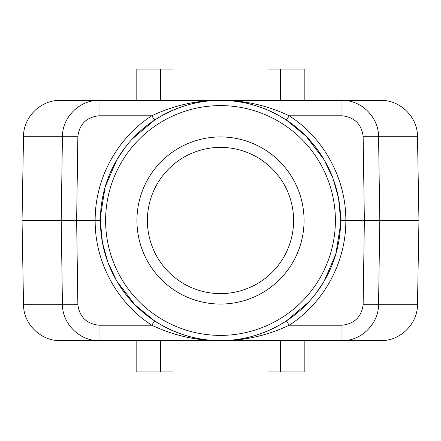 <?xml version="1.0" encoding="UTF-8"?>
<svg xmlns="http://www.w3.org/2000/svg" width="441" height="441" viewBox="0 0 441 441"><rect width="100%" height="100%" fill="white"/><g stroke="black" fill="none" stroke-linecap="round" stroke-linejoin="round"><path stroke-width="0.66" d="M304.841 340.612L304.841 371.95L267.968 371.95L267.968 340.612M308.524 302.223L286.363 320.943C265.118 334.284 243.162 340.838 220.5 340.612L341.99 340.612C361.19 341.097 378.516 324.003 378.56 304.698L363.136 304.698C361.449 316.98 354.404 323.821 341.99 325.221L341.99 340.612L380.93 340.612C400.235 341.009 417.539 324.008 417.478 304.698L378.56 304.698L379.795 220.5L418.95 220.5L417.478 304.698M286.363 320.943L289.23 325.221C267.059 335.662 244.149 340.788 220.5 340.612L172.012 340.612M22.05 220.5L23.522 304.698C23.461 324.008 40.765 341.009 60.07 340.612L99.01 340.612C79.81 341.097 62.484 324.003 62.44 304.698L77.864 304.698L76.635 220.5L22.05 220.5L23.522 136.302C23.461 116.992 40.765 99.991 60.07 100.388L99.01 100.388C79.81 99.903 62.484 116.997 62.44 136.302L77.864 136.302C79.551 124.02 86.596 117.179 99.01 115.779L99.01 100.388L220.5 100.388C244.149 100.212 267.059 105.338 289.23 115.779L286.363 120.057L306.093 136.23L324.129 159.769L332.988 178.385L338.534 198.241L340.612 219.789M418.95 220.5L417.478 136.302C417.539 116.992 400.235 99.991 380.93 100.388L220.5 100.388A120.112 120.112 0 0 1 340.612 220.5A120.112 120.112 0 0 1 220.5 340.612C196.851 340.788 173.941 335.662 151.77 325.221L154.637 320.943L134.907 304.77L116.871 281.231L108.012 262.615L102.466 242.759L100.388 221.211M147.388 220.5A73.112 73.112 0 0 0 220.5 293.612A73.112 73.112 0 0 0 293.612 220.5A73.112 73.112 0 0 0 220.5 147.388A73.112 73.112 0 0 0 147.388 220.5M341.99 115.779L289.23 115.779C324.096 138.215 346.152 179.107 345.838 220.5L379.795 220.5L378.56 136.302L363.136 136.302C361.449 124.02 354.404 117.179 341.99 115.779L341.99 100.388C361.19 99.903 378.516 116.997 378.56 136.302L417.478 136.302M173.032 100.388L173.032 69.05L136.159 69.05L136.159 100.388M280.531 100.388L280.531 69.05L267.968 69.05L267.968 100.388M77.864 136.302L76.635 220.5L95.162 220.5C94.87 179.046 116.893 138.237 151.77 115.779L154.637 120.057C175.882 106.716 197.838 100.162 220.5 100.388C243.162 100.162 265.118 106.716 286.363 120.057M77.864 304.698C79.551 316.98 86.596 323.821 99.01 325.221L99.01 340.612L173.032 340.612L173.032 371.95L136.159 371.95L136.159 340.612M154.637 320.943C175.882 334.284 197.838 340.838 220.5 340.612A120.112 120.112 0 0 1 100.388 220.5L95.162 220.5C94.848 261.893 116.904 302.785 151.77 325.221L99.01 325.221M99.01 115.779L151.77 115.779C173.941 105.338 196.851 100.212 220.5 100.388A120.112 120.112 0 0 0 100.388 220.5A120.112 120.112 0 0 1 220.5 100.388M280.531 69.05L304.841 69.05L304.841 100.388M136.942 220.5A83.558 83.558 0 0 0 220.5 304.058A83.558 83.558 0 0 0 304.058 220.5A83.558 83.558 0 0 0 220.5 136.942A83.558 83.558 0 0 0 136.942 220.5M340.612 221.244L340.54 224.717L335.849 253.994L324.129 281.231L315.999 293.353M341.99 325.221L289.23 325.221C324.107 302.763 346.13 261.954 345.838 220.5L340.612 220.5M100.388 219.756L100.46 216.283L105.151 187.006L116.871 159.769L125.001 147.647M132.476 138.777L154.637 120.057M280.531 371.95L280.531 340.612M23.522 136.302L62.44 136.302L61.205 220.5L62.44 304.698L23.522 304.698M363.136 136.302L364.365 220.5L363.136 304.698M220.5 105.608A114.892 114.892 0 0 1 335.392 220.5A114.892 114.892 0 0 1 220.5 335.392A114.892 114.892 0 0 1 105.608 220.5A114.892 114.892 0 0 1 220.5 105.608M160.469 340.612L160.469 371.95M160.469 69.05L160.469 100.388M220.5 340.612A120.112 120.112 0 0 1 100.388 220.5"/></g></svg>
